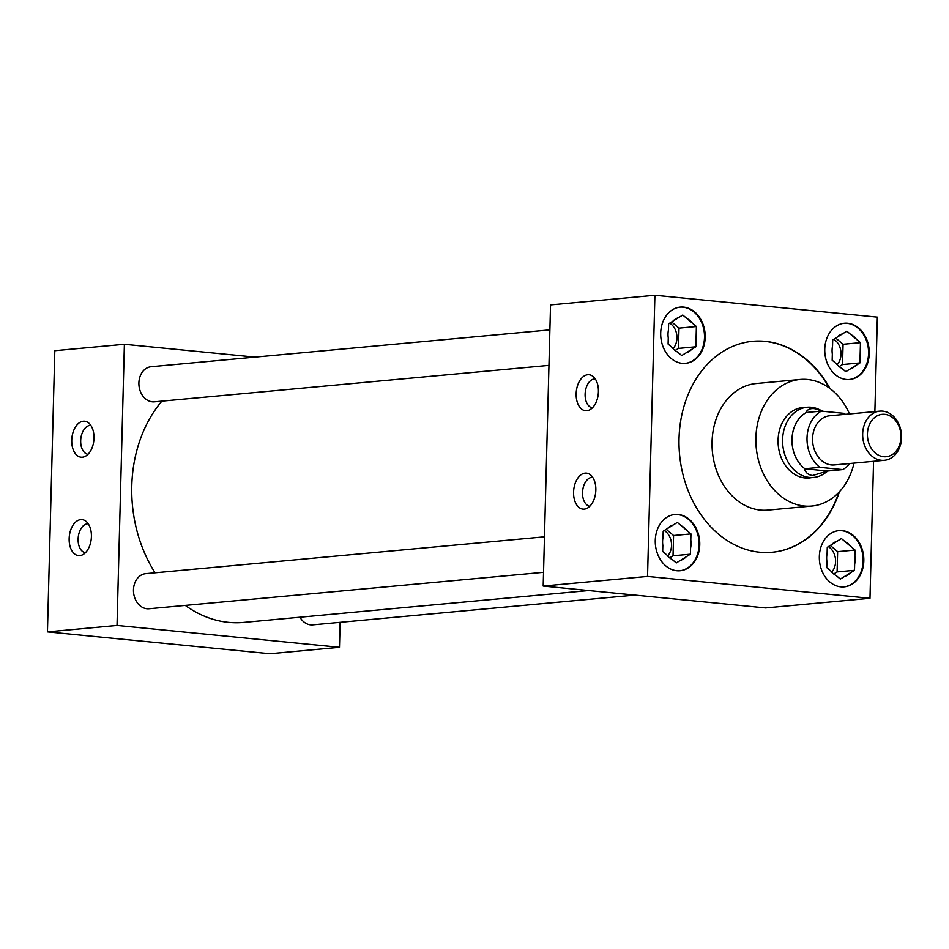 <?xml version="1.0" encoding="UTF-8"?>
<svg xmlns="http://www.w3.org/2000/svg" width="949" height="949" viewBox="0 0 949 949"><rect width="100%" height="100%" fill="white"/><g stroke="black" fill="none" stroke-linecap="round" stroke-linejoin="round"><path stroke-width="1.42" d="M93.998 438.177A18.078 11.056 -84.4 0 0 88.055 422.507A18.078 11.056 -84.4 0 0 71.733 440.241A18.078 11.056 -84.4 0 0 84.71 456.599A18.078 11.056 -84.4 0 0 93.998 438.177M90.843 425.413A14.52 8.873 -84.4 0 0 80.689 440.704A14.52 8.873 -84.4 0 0 87.996 454.298M91.412 536.588A18.078 11.056 -84.4 0 0 85.481 520.918A18.078 11.056 -84.4 0 0 69.147 538.641A18.078 11.056 -84.4 0 0 82.124 555.011A18.078 11.056 -84.4 0 0 91.412 536.588M88.257 523.812A14.52 8.873 -84.4 0 0 78.115 539.103A14.52 8.873 -84.4 0 0 85.422 552.709M595.842 490.099A18.078 11.056 -84.4 0 0 589.91 474.429A18.078 11.056 -84.4 0 0 573.576 492.163A18.078 11.056 -84.4 0 0 586.553 508.522A18.078 11.056 -84.4 0 0 595.842 490.099M592.686 477.335A14.52 8.873 -84.4 0 0 582.532 492.626A14.52 8.873 -84.4 0 0 589.851 506.22M598.416 391.7A18.078 11.056 -84.4 0 0 592.484 376.029A18.078 11.056 -84.4 0 0 576.15 393.752A18.078 11.056 -84.4 0 0 589.127 410.122A18.078 11.056 -84.4 0 0 598.416 391.7M595.26 378.924A14.52 8.873 -84.4 0 0 585.106 394.215A14.52 8.873 -84.4 0 0 592.425 407.821M678.25 514.5A28.245 22.195 84.7 0 0 674.917 514.488A28.245 22.195 84.7 0 0 655.273 542.543A28.245 22.195 84.7 0 0 676.779 570.729A28.245 22.195 84.7 0 0 680.113 570.74A28.245 22.195 84.7 0 0 699.745 542.686A28.245 22.195 84.7 0 0 678.25 514.5M679.757 570.776A28.245 22.195 84.7 0 0 699.045 542.531A28.245 22.195 84.7 0 0 677.55 514.56A28.245 22.195 84.7 0 0 674.561 514.524M842.321 530.633A28.245 22.195 84.7 0 0 838.987 530.621A28.245 22.195 84.7 0 0 819.343 558.676A28.245 22.195 84.7 0 0 840.85 586.862A28.245 22.195 84.7 0 0 844.183 586.873A28.245 22.195 84.7 0 0 863.815 558.819A28.245 22.195 84.7 0 0 842.321 530.633M843.827 586.909A28.245 22.195 84.7 0 0 863.115 558.664A28.245 22.195 84.7 0 0 841.621 530.693A28.245 22.195 84.7 0 0 838.631 530.657M683.671 307.12A28.245 22.195 84.7 0 0 680.338 307.108A28.245 22.195 84.7 0 0 660.706 335.163A28.245 22.195 84.7 0 0 682.201 363.348A28.245 22.195 84.7 0 0 685.534 363.36A28.245 22.195 84.7 0 0 705.178 335.305A28.245 22.195 84.7 0 0 683.671 307.12M685.19 363.384A28.245 22.195 84.7 0 0 704.478 335.151A28.245 22.195 84.7 0 0 682.983 307.179A28.245 22.195 84.7 0 0 679.994 307.144M847.742 323.253A28.245 22.195 84.7 0 0 844.408 323.241A28.245 22.195 84.7 0 0 824.776 351.296A28.245 22.195 84.7 0 0 846.271 379.481A28.245 22.195 84.7 0 0 849.604 379.493A28.245 22.195 84.7 0 0 869.248 351.438A28.245 22.195 84.7 0 0 847.742 323.253M849.26 379.517A28.245 22.195 84.7 0 0 868.549 351.284A28.245 22.195 84.7 0 0 847.054 323.312A28.245 22.195 84.7 0 0 844.064 323.277M549.886 329.884L151.152 366.717A17.628 13.855 84.7 0 0 138.898 384.226A17.628 13.855 84.7 0 0 152.315 401.818A17.628 13.855 84.7 0 0 154.402 401.83L548.961 365.377M544.465 536.826L145.743 573.659A17.628 13.855 84.7 0 0 133.489 591.168A17.628 13.855 84.7 0 0 146.905 608.748A17.628 13.855 84.7 0 0 148.981 608.76L543.54 572.318M299.955 617.218A17.628 13.855 84.7 0 0 310.62 624.845A17.628 13.855 84.7 0 0 312.696 624.857L634.928 595.094M849.485 413.954A63.559 49.941 84.7 0 0 807.587 379.505A63.559 49.941 84.7 0 0 800.078 379.481A63.559 49.941 84.7 0 0 755.902 442.602A63.559 49.941 84.7 0 0 804.278 506.031A63.559 49.941 84.7 0 0 811.775 506.054A63.559 49.941 84.7 0 0 854.029 463.112M800.078 379.481L756.246 383.526A63.559 49.941 84.7 0 0 712.07 446.647A63.559 49.941 84.7 0 0 760.446 510.076A63.559 49.941 84.7 0 0 767.943 510.099L811.775 506.054M829.984 388.521A105.92 83.239 84.7 0 0 765.202 341.343A105.92 83.239 84.7 0 0 752.699 341.308A105.92 83.239 84.7 0 0 679.057 446.505A105.92 83.239 84.7 0 0 759.686 552.223A105.92 83.239 84.7 0 0 772.189 552.259A105.92 83.239 84.7 0 0 839.509 491.677M829.355 388.07A105.92 83.239 84.7 0 0 764.858 341.379A105.92 83.239 84.7 0 0 752.521 341.32M185.28 605.403A127.166 99.93 84.7 0 0 228.614 622.366A127.166 99.93 84.7 0 0 243.62 622.414L588.688 590.539M804.894 407.453A35.362 27.794 84.7 0 0 802.676 407.548A35.362 27.794 84.7 0 0 778.085 442.673A35.362 27.794 84.7 0 0 805.013 477.964A35.362 27.794 84.7 0 0 809.177 477.976A35.362 27.794 84.7 0 0 811.383 477.667M255.079 357.121L124.39 344.273L117.024 625.438L339.469 647.301L340.122 622.319M161.888 401.13A127.166 99.93 84.7 0 0 155.055 572.793M874.871 411.605L877.351 317.132L654.905 295.269L550.539 304.902L543.184 586.067L765.618 607.941L869.984 598.297L873.566 461.309M772.011 552.271A105.92 83.239 84.7 0 0 838.987 492.246M124.39 344.273L54.817 350.703L47.45 631.868L269.884 653.731L339.469 647.301M117.024 625.438L47.45 631.868M654.905 295.269L647.538 576.423L543.184 586.067M647.538 576.423L869.984 598.297M850.067 369.031A18.078 14.211 84.7 0 0 855.654 365.579L859.936 362.921L860.091 356.788A18.078 14.211 84.7 0 0 860.304 348.793L860.458 342.66L856.342 339.184A18.078 14.211 84.7 0 0 850.968 334.653L846.84 331.165L842.57 333.823A18.078 14.211 84.7 0 0 837.457 336.812A18.078 14.211 84.7 0 0 836.982 337.286L832.7 339.932L832.546 346.065A18.078 14.211 84.7 0 0 832.332 354.06L832.166 360.193L836.294 363.669A18.078 14.211 84.7 0 0 840.28 367.417A18.078 14.211 84.7 0 0 841.668 368.212L845.784 371.688L855.654 365.579M839.165 366.622L842.534 364.535L859.936 362.921M840.114 367.31L841.668 368.212M842.57 333.823L836.982 337.286M856.342 339.184L850.968 334.653M842.534 364.535L843.068 344.273L835.713 338.069M843.068 344.273L860.458 342.66M860.091 356.788L860.304 348.793M837.16 364.724A15.362 12.076 84.7 0 0 833.78 339.267M685.997 352.898A18.078 14.211 84.7 0 0 691.584 349.446L695.854 346.788L696.02 340.655A18.078 14.211 84.7 0 0 696.234 332.66L696.388 326.527L692.272 323.051A18.078 14.211 84.7 0 0 686.898 318.52L682.77 315.032L678.499 317.69A18.078 14.211 84.7 0 0 673.387 320.679A18.078 14.211 84.7 0 0 672.912 321.153L668.63 323.799L668.464 329.932A18.078 14.211 84.7 0 0 668.262 337.927L668.096 344.06L672.224 347.536A18.078 14.211 84.7 0 0 676.21 351.284A18.078 14.211 84.7 0 0 677.598 352.079L681.714 355.555L691.584 349.446M844.634 576.423A18.078 14.211 84.7 0 0 850.221 572.959L854.503 570.302L854.658 564.181A18.078 14.211 84.7 0 0 854.871 556.173L855.025 550.052L850.909 546.565A18.078 14.211 84.7 0 0 845.535 542.033L841.419 538.558L837.137 541.203A18.078 14.211 84.7 0 0 832.024 544.192A18.078 14.211 84.7 0 0 831.549 544.667L827.267 547.324L827.113 553.445A18.078 14.211 84.7 0 0 826.899 561.452L826.745 567.573L830.861 571.061A18.078 14.211 84.7 0 0 834.847 574.809A18.078 14.211 84.7 0 0 836.235 575.592L840.351 579.068L850.221 572.959M680.563 560.29A18.078 14.211 84.7 0 0 686.151 556.826L690.433 554.18L690.587 548.048A18.078 14.211 84.7 0 0 690.801 540.052L690.955 533.919L686.839 530.444A18.078 14.211 84.7 0 0 681.465 525.9L677.349 522.424L673.066 525.07A18.078 14.211 84.7 0 0 667.954 528.059A18.078 14.211 84.7 0 0 667.479 528.534L663.197 531.191L663.043 537.312A18.078 14.211 84.7 0 0 662.829 545.319L662.663 551.44L666.791 554.928A18.078 14.211 84.7 0 0 670.777 558.676A18.078 14.211 84.7 0 0 672.165 559.459L676.281 562.935L686.151 556.826M675.095 350.489L678.464 348.402L695.854 346.788M676.044 351.177L677.598 352.079M678.499 317.69L672.912 321.153M692.272 323.051L686.898 318.52M678.464 348.402L678.998 328.14L671.643 321.936M678.998 328.14L696.388 326.527M696.02 340.655L696.234 332.66M673.09 348.591A15.362 12.076 84.7 0 0 669.709 323.135M833.732 574.003L837.101 571.915L854.503 570.302M834.681 574.691L836.235 575.592M837.137 541.203L831.549 544.667M850.909 546.565L845.535 542.033M837.101 571.915L837.635 551.654L830.292 545.45M837.635 551.654L855.025 550.052M854.658 564.181L854.871 556.173M831.727 572.117A15.362 12.076 84.7 0 0 828.347 546.648M669.662 557.87L673.031 555.782L690.433 554.18M670.611 558.558L672.165 559.459M673.066 525.07L667.479 528.534M686.839 530.444L681.465 525.9M673.031 555.782L673.565 535.521L666.21 529.317M673.565 535.521L690.955 533.919M690.587 548.048L690.801 540.052M667.657 555.984A15.362 12.076 84.7 0 0 664.276 530.527M883.649 456.73A21.293 16.738 84.7 0 0 900.969 437.181A21.293 16.738 84.7 0 0 884.753 414.333A21.293 16.738 84.7 0 0 867.433 433.883A21.293 16.738 84.7 0 0 883.649 456.73M882.76 411.154A24.686 19.395 -95.3 0 1 901.55 435.793A24.686 19.395 -95.3 0 1 884.385 460.312A24.686 19.395 -95.3 0 1 881.467 460.301A24.686 19.395 -95.3 0 1 862.677 435.662A24.686 19.395 -95.3 0 1 879.842 411.142A24.686 19.395 -95.3 0 1 882.76 411.154M879.842 411.142L829.746 415.769A24.686 19.395 84.7 0 0 812.581 440.289A24.686 19.395 84.7 0 0 831.371 464.927A24.686 19.395 84.7 0 0 834.29 464.939L884.385 460.312M827.979 470.953L824.693 473.278A35.255 27.699 -95.3 0 1 813.59 477.466A35.255 27.699 -95.3 0 1 809.426 477.442A35.255 27.699 -95.3 0 1 782.605 442.27A35.255 27.699 -95.3 0 1 807.113 407.251A35.255 27.699 -95.3 0 1 811.265 407.263A35.255 27.699 -95.3 0 1 818.785 409.339L823.008 411.285M827.647 471.024L812.617 475.508C808.346 475.022 805.618 472.768 804.444 468.735L827.647 471.024L842.7 469.589A31.744 24.947 84.7 0 0 849.913 463.492M845.369 414.333A31.744 24.947 84.7 0 0 844.171 413.361L821.336 411.119L805.915 412.507C807.279 409.553 810.09 408.26 814.361 408.628L822.522 411.047M821.336 411.119A31.744 24.947 84.7 0 0 807.018 437.892A31.744 24.947 84.7 0 0 819.865 467.347L842.7 469.589M806.306 412.507A31.744 24.947 84.7 0 0 791.988 439.28A31.744 24.947 84.7 0 0 804.835 468.735L819.865 467.347M813.59 477.466L806.958 478.071M807.113 407.251L800.481 407.868"/></g></svg>
